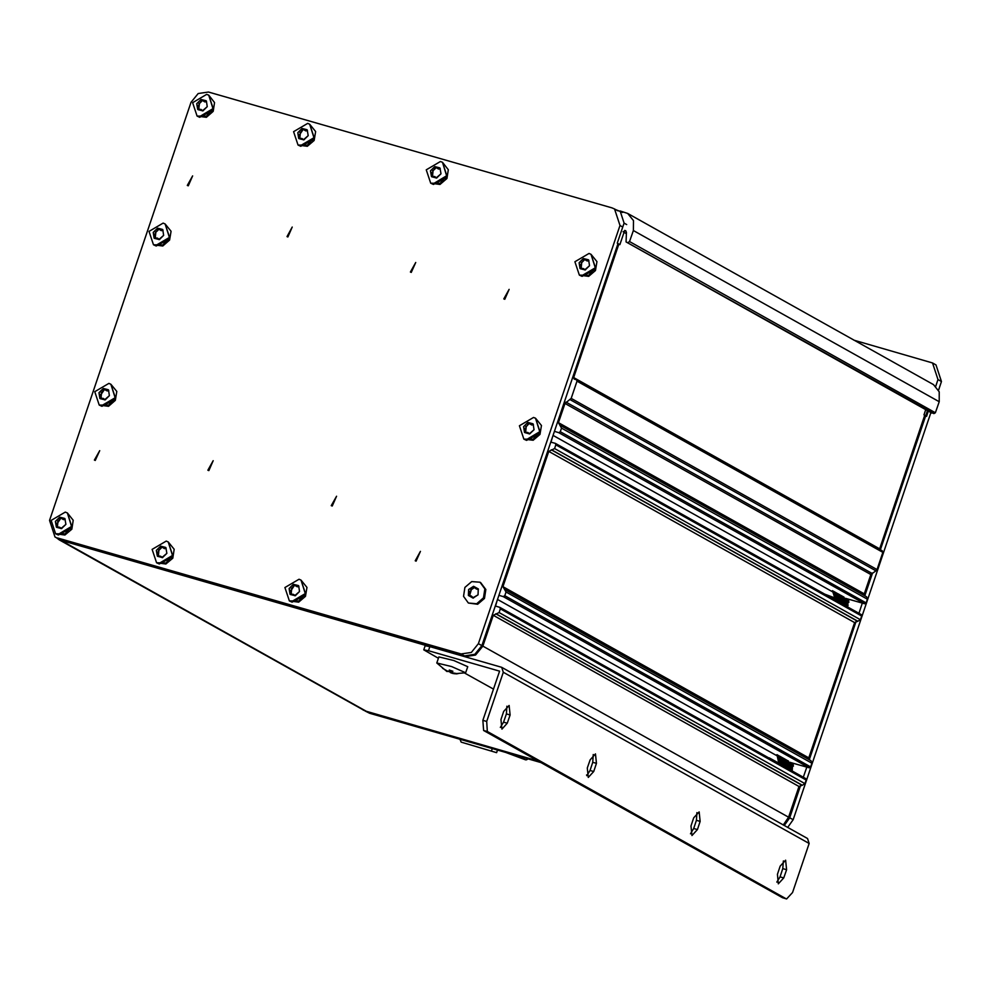 <?xml version="1.0" encoding="UTF-8"?>
<svg xmlns="http://www.w3.org/2000/svg" width="991" height="991" viewBox="0 0 991 991"><rect width="100%" height="100%" fill="white"/><g stroke="black" fill="none" stroke-linecap="round" stroke-linejoin="round"><path stroke-width="1.49" d="M554.403 431.395L558.751 432.646L560.287 431.742L561.538 428.05L558.441 422.661L564.944 403.424L571.163 398.394L576.985 381.213L882.82 552.383L882.114 550.835M882.82 552.383L876.998 569.565L571.163 398.394M570.122 399.683L875.957 570.866L876.998 569.565M875.957 570.866L870.779 574.594L864.276 593.832L864.4 595.579M561.538 428.05L867.373 599.221L866.568 596.793L560.733 425.61M867.373 599.221L866.122 602.912L560.287 431.742M558.751 432.646L864.586 603.816L866.122 602.912M864.586 603.816L845.397 598.304M498.907 595.368L503.242 596.619L504.778 595.715L506.029 592.023L502.933 586.635L548.717 451.351L554.601 448.539L555.852 444.86L861.687 616.03L860.981 614.482M861.687 616.03L860.436 619.722L554.601 448.539M552.037 450.063L857.872 621.233L860.436 619.722M857.872 621.233L854.564 622.534L808.767 757.805L808.891 759.552M506.029 592.023L811.877 763.194L811.059 760.766L505.224 589.583M811.877 763.194L810.626 766.885L504.778 595.715M503.242 596.619L809.09 767.79L810.626 766.885M809.09 767.79L789.889 762.277M446.161 650.604L464.866 656.661L475.544 655.113L482.815 646.07L493.221 615.324L499.092 612.525L500.344 608.833L806.178 780.004L805.472 778.455M806.178 780.004L804.927 783.695L499.092 612.525M496.528 614.036L802.376 785.206L804.927 783.695M802.376 785.206L799.056 786.507L788.65 817.253L783.299 824.958M587.366 775.16L586.573 774.937M538.299 761.076L365.022 710.956L59.187 539.785L433.835 647.742L435.383 647.507M627.662 213.486L933.497 384.657L939.282 391.804L939.158 401.689L935.405 412.764L629.57 241.593L633.323 230.519L633.447 220.634L627.662 213.486L620.069 210.972L624.082 223.124L617.282 243.204L619.87 244.666L624.702 230.42M623.029 231.82L625.655 230.606L626.473 232.34L626.077 241.903L933.869 413.668L935.405 412.764M933.869 413.668L626.3 242.002M924.714 415.279L879.463 549.324M56.623 537.865L59.187 539.785M576.985 381.213L576.489 379.751L574.185 379.033L573.702 377.571L618.88 244.096M500.344 608.833L499.86 607.372L495.302 606.034M555.852 444.86L555.356 443.398L550.798 442.06M628.034 242.498L629.57 241.593M188.253 185.825L187.324 185.441L192.638 175.952L188.253 185.825M95.285 460.481L94.368 460.097L99.67 450.608L95.285 460.481M411.277 272.376L410.361 272.005L415.675 262.516L411.277 272.376M504.766 299.232L503.849 298.861L509.151 289.372L504.766 299.232M416.096 561.191L415.179 560.807L420.494 551.318L416.096 561.191M332.196 506.042L331.267 505.658L336.581 496.181L332.196 506.042M208.791 470.589L207.875 470.217L213.176 460.728L208.791 470.589M287.886 236.936L286.969 236.552L292.271 227.063L287.886 236.936M57.552 538.014L461.026 653.936L471.394 652.437L478.455 643.642L619.982 225.514L614.494 208.965L611.992 207.924L208.506 92.014L198.138 93.513L191.077 102.296L49.55 520.424L55.05 536.973L60.996 539.959L464.482 655.869L474.85 654.37L481.911 645.575L617.975 243.6M55.05 536.973L60.996 539.959M586.783 775.718L589.967 770.49L592.742 762.29L593.287 754.547M540.975 762.562L369.593 713.334L365.394 711.154M853.883 340.099L932.494 363.003L937.994 379.553L935.727 386.255M932.494 363.003L935.95 364.936L941.45 381.485L938.564 390.033M930.945 412.529L793.122 819.706L787.672 827.398M927.489 410.596L880.367 549.819M872.563 572.872L864.796 595.802M862.306 603.16L858.887 613.268M856.274 620.985L809.3 759.775M806.81 767.133L803.379 777.254M800.778 784.959L789.666 817.773L793.122 819.706M792.639 763.07L792.168 770.973M848.147 599.097L847.664 607M362.074 709.308L363.635 710.349M784.215 825.466L789.666 817.773M499.551 671.167L482.914 720.321L486.655 721.398L503.292 672.245L501.657 667.327L429.908 646.615L428.521 650.715L423.739 649.861L438.431 658.309M499.538 671.118L428.521 650.715M423.739 649.861L425.127 645.76L429.908 646.615M464.829 673.075L493.481 689.117M501.657 667.327L807.492 838.497L809.127 843.415L792.49 892.569L786.643 898.986L782.518 897.759L786.643 898.986M783.782 877.939L778.356 883.873L777.39 874.359L780.165 866.159L785.578 860.225L786.557 869.739L783.782 877.939L780.041 876.862L776.845 882.101M697.379 829.578L691.966 835.524L690.987 826.011L693.762 817.81L699.188 811.864L700.154 821.39L697.379 829.578L693.638 828.513L690.454 833.753M593.708 771.555L588.295 777.501L587.316 767.975L590.091 759.787L595.504 753.841L596.483 763.355L593.708 771.555L589.967 770.49M507.318 723.207L501.892 729.141L500.926 719.627L503.701 711.427L509.114 705.493L510.092 715.007L507.318 723.207L503.577 722.129L500.381 727.369M486.655 721.398L487.337 731.531L786.259 898.837M783.348 860.919L782.816 868.661L780.041 876.862M696.958 812.57L696.413 820.313L693.638 828.513M506.884 706.187L506.351 713.929L503.577 722.129M487.337 731.531L483.596 730.454L782.518 897.759M483.596 730.454L482.914 720.321M793.271 764.941L791.301 762.686L793.283 765.002M793.419 766.216L791.202 762.661L793.419 766.216M792.057 770.564L790.954 762.587L792.057 770.564M791.747 770.403L790.793 762.537L791.747 770.403M791.19 770.081L790.471 762.451L791.19 770.081M790.88 769.92L790.273 762.389L790.88 769.92M790.322 769.598L788.44 761.076L790.322 769.598M790.025 769.437L788.142 760.902L790.025 769.437M789.455 769.115L787.585 760.592L789.455 769.115M789.158 768.954L787.275 760.419L789.158 768.954M788.601 768.632L786.718 760.109L788.601 768.632M788.291 768.471L786.408 759.936L788.291 768.471M787.734 768.149L785.851 759.626L787.734 768.149M787.424 767.988L785.553 759.453L787.424 767.988M786.866 767.666L784.996 759.143L786.866 767.666M786.569 767.505L784.686 758.97L786.569 767.505M785.999 767.183L784.129 758.66L785.999 767.183M785.702 767.009L783.819 758.487L785.702 767.009M785.145 766.7L783.262 758.177L785.145 766.7M784.835 766.526L782.952 758.004L784.835 766.526M784.277 766.216L782.394 757.694L784.277 766.216M783.968 766.043L782.097 757.52L783.968 766.043M783.41 765.733L781.54 757.211L783.41 765.733M783.113 765.56L781.23 757.037L783.113 765.56M782.543 765.25L780.673 756.728L782.543 765.25M782.246 765.077L780.363 756.554L782.246 765.077M781.688 764.767L779.806 756.244L781.688 764.767M781.379 764.594L779.496 756.071L781.379 764.594M780.821 764.284L778.938 755.761L780.821 764.284M779.806 764.049L778.084 755.278L779.806 764.049M779.657 763.627L777.774 755.105L779.657 763.627M779.087 763.318L777.217 754.795L779.087 763.318M778.79 763.144L776.907 754.622L778.79 763.144M777.563 762.463L769.326 757.842L777.563 762.463M780.512 764.111L778.641 755.588L780.512 764.111M848.779 600.967L846.797 598.713L848.792 601.029M848.915 602.243L846.71 598.688L848.915 602.243M848.098 605.377L846.463 598.614L847.404 606.851L848.098 605.377M847.8 605.204L846.302 598.564L847.8 605.204L847.107 606.678L847.8 605.204M847.231 604.894L845.967 598.477L847.231 604.894L846.537 606.368L847.231 604.894M846.933 604.721L845.781 598.415L846.933 604.721L846.24 606.195L846.933 604.721M846.376 604.399L843.948 597.102L846.376 604.399L845.682 605.885L846.376 604.399M846.066 604.237L843.638 596.929L846.066 604.237L845.373 605.712L846.066 604.237M845.509 603.915L843.081 596.619L845.509 603.915L844.815 605.402L845.509 603.915M845.199 603.754L842.784 596.446L845.199 603.754L844.505 605.228L845.199 603.754M844.642 603.432L842.214 596.136L844.642 603.432L843.948 604.919L844.642 603.432M844.344 603.271L841.916 595.963L844.344 603.271L843.651 604.745L844.344 603.271M843.775 602.949L841.359 595.653L843.775 602.949L843.081 604.436L843.775 602.949M843.477 602.788L841.049 595.48L843.477 602.788L842.784 604.262L843.477 602.788M842.92 602.466L840.492 595.17L842.92 602.466L842.226 603.953L842.92 602.466M842.61 602.305L840.182 594.996L842.61 602.305L841.916 603.779L842.61 602.305M842.053 601.983L839.625 594.687L842.053 601.983L841.359 603.469L842.053 601.983M841.743 601.822L839.327 594.513L841.743 601.822L841.049 603.296L841.743 601.822M841.186 601.5L838.758 594.204L841.186 601.5L840.492 602.986L841.186 601.5M840.888 601.339L838.46 594.03L840.888 601.339L840.195 602.813L840.888 601.339M840.318 601.017L837.903 593.72L840.318 601.017L839.625 602.503L840.318 601.017M840.021 600.843L837.593 593.547L840.021 600.843L839.327 602.33L840.021 600.843M839.464 600.534L837.036 593.237L839.464 600.534L838.77 602.008L839.464 600.534M839.154 600.36L836.726 593.064L839.154 600.36L838.46 601.847L839.154 600.36M838.597 600.05L836.169 592.754L838.597 600.05L837.903 601.525L838.597 600.05M838.287 599.877L835.871 592.581L838.287 599.877L837.593 601.364L838.287 599.877M837.729 599.567L835.302 592.271L837.729 599.567L837.036 601.042L837.729 599.567M837.432 599.394L835.004 592.098L837.432 599.394L836.738 600.88L837.432 599.394M836.862 599.084L834.447 591.788L836.862 599.084L836.169 600.558L836.862 599.084M835.314 600.075L836.008 598.601L833.58 591.305L836.008 598.601L835.314 600.075M835.698 598.428L833.27 591.131L835.698 598.428L835.004 599.914L835.698 598.428M835.14 598.118L832.713 590.822L835.14 598.118L834.447 599.592L835.14 598.118M834.831 597.945L832.415 590.648L834.831 597.945L834.137 599.431L834.831 597.945M833.505 597.486L824.685 594.142L833.505 597.486L832.911 598.737L833.505 597.486M836.565 598.911L834.137 591.615L836.565 598.911L835.871 600.397L836.565 598.911M465.671 672.753L467.715 666.72L453.754 660.489L438.889 656.959L436.845 663.004L451.71 666.534L465.671 672.753L454.497 673.731L450.397 672.691L450.855 670.634M448.403 671.291L446.991 671.539L436.845 663.004M447.176 671.068L442.556 668.306L447.61 671.217L449.319 671.303L449.332 670.027L452.949 671.291L451.599 672.096L452.577 672.951L457.805 673.756M450.521 672.121L448.353 671.403M451.599 672.096L451.846 670.969M449.827 670.238L449.319 671.303M452.131 672.604L451.958 673.261M928.356 411.079L926.573 416.319L923.984 414.87L925.755 409.63M615.077 209.287L622.633 212.408M459.898 739.274L461.187 742.123L496.565 752.714L497.457 750.063M492.267 748.577L491.511 750.831M505.72 752.442L525.639 759.874L508.358 753.197M526.345 759.911L528.302 758.92M496.565 752.714L461.187 742.123M300.719 146.296L298.006 145.058L293.559 131.679L307.656 123.355L309.675 124.197L314.122 137.588L300.025 145.9L298.006 145.058L293.559 131.679L307.656 123.355L309.675 124.197L314.122 137.588L307.359 145.243L298.006 145.058L307.309 146.259L314.159 140.412L315.572 131.506L309.675 124.197L314.37 139.112L300.719 146.296M302.032 128.421L297.734 132.645L298.675 138.368L301.933 138.43L298.935 138.579L303.903 139.867L308.201 135.656L307.272 129.932L302.032 128.421L297.734 132.645L298.675 138.368L303.903 139.867L308.201 135.656L307.272 129.932L304.373 130.007L307.012 129.71L302.032 128.421L297.734 132.645L298.675 138.368L297.734 132.645L302.032 128.421M303.246 129.003L304.373 130.007L303.246 129.003M303.333 139.867L308.201 135.656L307.272 129.932L308.201 135.656L303.333 139.867M302.689 139.297L303.766 139.904L302.689 139.297M303.296 129.103L302.54 130.403L301.103 129.61L302.54 130.403L299.592 134.788L298.167 133.996L299.592 134.788L299.716 138.666L300.347 132.559L303.296 129.103M307.507 130.428L305.922 129.771L307.346 130.564L306.008 130.936L307.507 130.428M304.026 139.83L301.933 138.43L304.026 139.83M305.637 130.775L304.014 129.858L305.637 130.775M199.748 117.285L197.036 116.058L192.588 102.668L206.685 94.356L208.717 95.198L213.164 108.576L199.055 116.901L197.036 116.058L192.588 102.668L206.685 94.356L208.717 95.198L213.164 108.576L206.401 116.244L197.036 116.058L206.351 117.26L213.201 111.401L214.601 102.507L208.717 95.198L213.399 110.112L199.748 117.285M201.074 99.422L196.775 103.634L197.704 109.357L200.975 109.431L197.977 109.58L202.944 110.868L207.243 106.644L206.314 100.921L201.074 99.422L196.775 103.634L197.704 109.357L202.944 110.868L207.243 106.644L206.314 100.921L203.403 101.008L206.041 100.71L201.074 99.422L196.775 103.634L197.704 109.357L196.775 103.634L201.074 99.422M202.288 99.992L203.403 101.008L202.288 99.992M202.362 110.868L207.243 106.644L206.314 100.921L207.243 106.644L202.362 110.868M201.73 110.286L202.808 110.893L201.73 110.286M202.337 100.103L201.569 101.404L200.145 100.611L201.569 101.404L199.377 103.547L198.621 105.789L197.197 104.984L198.621 105.789L198.745 109.667L199.377 103.547L202.337 100.103M206.549 101.416L204.951 100.76L206.376 101.565L205.05 101.924L206.549 101.416M203.068 110.819L200.975 109.431L203.068 110.819M204.666 101.763L203.044 100.859L204.666 101.763M156.182 246.003L153.469 244.777L149.022 231.399L163.119 223.074L165.15 223.916L169.585 237.295L155.488 245.619L153.469 244.777L149.022 231.399L163.119 223.074L165.15 223.916L169.585 237.295L162.834 244.963L153.469 244.777L162.784 245.979L169.622 240.119L171.034 231.225L165.15 223.916L169.833 238.831L156.182 246.003M157.507 228.141L153.209 232.352L154.138 238.075L157.396 238.15L154.41 238.298L159.378 239.587L163.676 235.363L162.735 229.639L157.507 228.141L153.209 232.352L154.138 238.075L159.378 239.587L163.676 235.363L162.735 229.639L159.836 229.726L162.474 229.429L157.507 228.141L153.209 232.352L154.138 238.075L153.209 232.352L157.507 228.141M158.721 228.71L159.836 229.726L158.721 228.71M158.795 239.587L163.676 235.363L162.735 229.639L163.676 235.363L158.795 239.587M158.164 239.004L159.241 239.611L158.164 239.004M158.771 228.822L158.003 230.123L156.578 229.33L158.003 230.123L155.81 232.266L155.054 234.508L153.63 233.703L155.054 234.508L155.178 238.385L155.81 232.266L158.771 228.822M162.97 230.147L161.384 229.478L162.809 230.284L161.483 230.643L162.97 230.147M159.501 239.537L157.396 238.15L159.501 239.537M161.099 230.482L159.477 229.578L161.099 230.482M101.924 406.285L99.211 405.059L94.764 391.68L108.874 383.356L110.893 384.198L115.34 397.589L101.243 405.901L99.211 405.059L94.764 391.68L108.874 383.356L110.893 384.198L115.34 397.589L108.576 405.245L99.211 405.059L108.527 406.26L115.377 400.414L116.789 391.507L110.893 384.198L115.575 399.113L101.924 406.285M103.25 388.422L98.951 392.647L99.88 398.37L103.151 398.432L100.153 398.58L105.12 399.869L109.419 395.644L108.49 389.921L103.25 388.422L98.951 392.647L99.88 398.37L105.12 399.869L109.419 395.644L108.49 389.921L105.591 390.008L108.217 389.711L103.25 388.422L98.951 392.647L99.88 398.37L98.951 392.647L103.25 388.422M104.464 389.005L105.591 390.008L104.464 389.005M104.551 399.869L109.419 395.644L108.49 389.921L109.419 395.644L104.551 399.869M103.906 399.299L104.984 399.893L103.906 399.299M104.513 389.104L103.745 390.404L102.321 389.612L103.745 390.404L100.809 394.79L99.373 393.984L100.809 394.79L100.933 398.667L101.565 392.56L104.513 389.104M108.725 390.429L107.127 389.76L108.552 390.565L107.226 390.925L108.725 390.429M105.244 399.831L103.151 398.432L105.244 399.831M106.855 390.776L105.219 389.859L106.855 390.776M58.358 535.016L55.645 533.777L51.198 520.399L65.295 512.074L67.326 512.917L71.773 526.308L57.664 534.62L55.645 533.777L51.198 520.399L65.295 512.074L67.326 512.917L71.773 526.308L65.01 533.963L55.645 533.777L64.96 534.979L71.81 529.132L73.21 520.225L67.326 512.917L72.009 527.831L58.358 535.016M59.683 517.141L55.385 521.365L56.314 527.088L59.584 527.15L56.586 527.299L61.553 528.587L65.852 524.363L64.923 518.652L59.683 517.141L55.385 521.365L56.314 527.088L61.553 528.587L65.852 524.363L64.923 518.652L62.012 518.727L64.65 518.429L59.683 517.141L55.385 521.365L56.314 527.088L55.385 521.365L59.683 517.141M60.897 517.723L62.012 518.727L60.897 517.723M60.971 528.587L65.852 524.363L64.923 518.652L65.852 524.363L60.971 528.587M60.34 528.017L61.417 528.612L60.34 528.017M60.947 517.822L60.178 519.123L58.754 518.33L60.178 519.123L57.23 523.508L55.806 522.715L57.23 523.508L57.354 527.385L57.986 521.278L60.947 517.822M65.158 519.148L63.56 518.479L64.985 519.284L63.659 519.656L65.158 519.148M61.677 528.55L59.584 527.15L61.677 528.55M63.275 519.495L61.653 518.578L63.275 519.495M159.328 564.015L156.615 562.789L152.168 549.398L166.265 541.086L168.284 541.928L172.731 555.307L158.634 563.631L156.615 562.789L152.168 549.398L166.265 541.086L168.284 541.928L172.731 555.307L165.968 562.962L156.615 562.789L165.918 563.99L172.768 558.131L174.181 549.237L168.284 541.928L172.979 556.843L159.328 564.015M160.641 546.152L156.343 550.364L157.284 556.087L160.542 556.149L157.544 556.31L162.512 557.586L166.81 553.374L165.881 547.651L160.641 546.152L156.343 550.364L157.284 556.087L162.512 557.586L166.81 553.374L165.881 547.651L162.982 547.738L165.608 547.428L160.641 546.152L156.343 550.364L157.284 556.087L156.343 550.364L160.641 546.152M161.855 546.722L162.982 547.738L161.855 546.722M161.942 557.599L166.81 553.374L165.881 547.651L166.81 553.374L161.942 557.599M161.298 557.016L162.375 557.623L161.298 557.016M161.905 546.834L161.149 548.134L159.712 547.329L161.149 548.134L158.956 550.278L158.201 552.507L156.776 551.714L158.201 552.507L158.325 556.385L158.956 550.278L161.905 546.834M166.116 548.147L164.531 547.49L165.955 548.283L164.617 548.655L166.116 548.147M162.635 557.549L160.542 556.149L162.635 557.549M164.246 548.494L162.623 547.589L164.246 548.494M433.463 184.425L430.751 183.199L426.303 169.808L440.4 161.496L442.42 162.338L446.867 175.717L432.77 184.041L430.751 183.199L426.303 169.808L440.4 161.496L442.42 162.338L446.867 175.717L440.115 183.385L430.751 183.199L440.066 184.4L446.904 178.541L448.316 169.647L442.42 162.338L447.114 177.253L433.463 184.425M434.789 166.562L430.49 170.774L431.419 176.497L434.677 176.571L431.68 176.72L436.659 178.008L440.958 173.784L440.016 168.061L434.789 166.562L430.49 170.774L431.419 176.497L436.659 178.008L440.958 173.784L440.016 168.061L437.118 168.148L439.756 167.851L434.789 166.562L430.49 170.774L431.419 176.497L430.49 170.774L434.789 166.562M436.003 167.132L437.118 168.148L436.003 167.132M436.077 178.008L440.958 173.784L440.016 168.061L440.958 173.784L436.077 178.008M435.445 177.426L436.523 178.033L435.445 177.426M436.052 167.244L435.284 168.544L433.86 167.752L435.284 168.544L433.092 170.687L432.336 172.929L430.912 172.124L432.336 172.929L432.46 176.807L433.092 170.687L436.052 167.244M440.252 168.557L438.666 167.9L440.091 168.705L438.765 169.065L440.252 168.557M436.783 177.959L434.677 176.571L436.783 177.959M438.381 168.904L436.758 167.999L438.381 168.904M292.072 602.156L289.36 600.918L284.913 587.539L299.009 579.215L301.029 580.057L305.476 593.448L291.379 601.76L289.36 600.918L284.913 587.539L299.009 579.215L301.029 580.057L305.476 593.448L298.725 601.103L289.36 600.918L298.675 602.119L305.513 596.272L306.925 587.366L301.029 580.057L305.724 594.972L292.072 602.156M293.398 584.281L289.087 588.505L290.029 594.228L293.286 594.29L290.289 594.439L295.268 595.727L299.567 591.516L298.625 585.792L293.398 584.281L289.087 588.505L290.029 594.228L295.268 595.727L299.567 591.516L298.625 585.792L295.727 585.867L298.365 585.57L293.398 584.281L289.087 588.505L290.029 594.228L289.087 588.505L293.398 584.281M294.612 584.863L295.727 585.867L294.612 584.863M294.686 595.727L299.567 591.516L298.625 585.792L299.567 591.516L294.686 595.727M294.042 595.157L295.132 595.752L294.042 595.157M294.661 584.963L293.893 586.263L292.469 585.47L293.893 586.263L290.945 590.648L289.521 589.856L290.945 590.648L291.069 594.526L291.701 588.419L294.661 584.963M298.861 586.288L297.275 585.619L298.7 586.424L297.374 586.796L298.861 586.288M295.392 595.69L293.286 594.29L295.392 595.69M296.99 586.635L295.368 585.718L296.99 586.635M582.051 276.365L579.339 275.139L574.891 261.748L588.988 253.436L591.02 254.278L595.455 267.657L581.358 275.981L579.339 275.139L574.891 261.748L588.988 253.436L591.02 254.278L595.455 267.657L588.704 275.325L579.339 275.139L588.654 276.34L595.504 270.481L596.904 261.587L591.02 254.278L595.702 269.193L582.051 276.365M583.377 258.502L579.078 262.714L580.008 268.437L583.278 268.511L580.28 268.66L585.247 269.948L589.546 265.724L588.604 260.001L583.377 258.502L579.078 262.714L580.008 268.437L585.247 269.948L589.546 265.724L588.604 260.001L585.706 260.088L588.344 259.791L583.377 258.502L579.078 262.714L580.008 268.437L579.078 262.714L583.377 258.502M584.591 259.072L585.706 260.088L584.591 259.072M584.665 269.948L589.546 265.724L588.604 260.001L589.546 265.724L584.665 269.948M584.033 269.366L585.111 269.973L584.033 269.366M584.64 259.184L583.872 260.484L582.448 259.692L583.872 260.484L581.68 262.627L580.924 264.87L579.5 264.064L580.924 264.87L581.048 268.747L581.68 262.627L584.64 259.184M588.84 260.497L587.254 259.84L588.679 260.645L587.353 261.005L588.84 260.497M585.371 269.899L583.278 268.511L585.371 269.899M586.969 260.844L585.347 259.939L586.969 260.844M526.555 440.338L523.843 439.112L519.395 425.721L533.492 417.409L535.512 418.252L539.959 431.63L525.862 439.954L523.843 439.112L519.395 425.721L533.492 417.409L535.512 418.252L539.959 431.63L533.195 439.298L523.843 439.112L533.146 440.314L539.996 434.454L541.408 425.56L535.512 418.252L540.206 433.166L526.555 440.338M527.869 422.476L523.57 426.687L524.512 432.41L527.769 432.485L524.772 432.633L529.739 433.922L534.05 429.698L533.108 423.975L527.869 422.476L523.57 426.687L524.512 432.41L529.739 433.922L534.05 429.698L533.108 423.975L530.21 424.061L532.848 423.764L527.869 422.476L523.57 426.687L524.512 432.41L523.57 426.687L527.869 422.476M529.083 423.046L530.21 424.061L529.083 423.046M529.169 433.922L534.05 429.698L533.108 423.975L534.05 429.698L529.169 433.922M528.525 433.34L529.615 433.947L528.525 433.34M529.132 423.157L528.376 424.458L526.952 423.665L528.376 424.458L526.184 426.601L525.428 428.843L524.004 428.038L525.428 428.843L525.552 432.72L526.184 426.601L529.132 423.157M533.344 424.482L531.758 423.814L533.183 424.619L531.845 424.978L533.344 424.482M529.863 433.872L527.769 432.485L529.863 433.872M552.359 437.477L550.946 441.614L552.359 437.477M552.606 436.734L550.996 442.11L552.606 436.734M531.473 424.817L529.851 423.913L531.473 424.817M480.697 582.609L485.565 589.348L484.153 598.242L477.303 604.089L468.334 603.085L463.478 596.347L464.89 587.452L471.741 581.606L480.016 582.225L484.872 588.964L483.459 597.858L476.609 603.705L468.334 603.085L463.478 596.359L464.89 587.452L471.741 581.606L480.016 582.225L484.872 588.964L483.459 597.858L476.609 603.705L468.334 603.085L477.65 604.287L484.5 598.44L485.9 589.534L480.697 582.609M473.525 586.251L468.582 589.521L468.371 595.442L471.159 596L468.371 595.442L473.091 598.093L478.034 594.823L478.244 588.902L473.525 586.251L468.582 589.521L468.371 595.442L473.091 598.093L478.034 594.823L478.244 588.902L475.445 588.344L478.244 588.902L473.525 586.251L468.582 589.521L468.371 595.442L468.582 589.521L473.525 586.251M474.578 587.093L475.445 588.344L474.578 587.093M472.546 597.969L478.034 594.823L478.244 588.902L478.034 594.823L473.091 598.093L471.159 596L472.546 597.969M474.54 586.982L473.822 588.022L472.397 587.229L473.822 588.022L471.307 589.695L470.155 591.763L468.731 590.958L470.155 591.763L469.523 595.938L471.307 589.695L474.54 586.982M477.092 589.261L478.368 589.261L475.445 588.344L477.092 589.261M473.463 597.994L471.159 596L473.463 597.994M496.85 601.45L495.45 605.588L496.85 601.45M497.098 600.707L495.5 606.083L497.098 600.707M367.599 712.034L61.764 540.863M879.537 548.741L573.702 377.571M624.033 232.389L626.324 233.665M633.323 230.519L939.158 401.689M788.65 817.253L482.815 646.07M493.221 615.324L799.056 786.507M497.544 599.394L779.112 756.988M779.409 757.149L779.967 757.471M780.276 757.644L780.834 757.954M781.143 758.127L781.701 758.437M781.998 758.611L782.568 758.92M782.865 759.094L783.423 759.403M783.732 759.577L784.29 759.886M784.599 760.06L785.157 760.37M785.454 760.543L786.024 760.853M786.321 761.026L786.879 761.336M548.717 451.351L854.564 622.534M808.767 757.805L502.933 586.635M553.052 435.421L834.608 593.014M834.918 593.175L835.475 593.498M835.772 593.659L836.342 593.981M836.639 594.154L837.197 594.464M837.506 594.637L838.064 594.947M838.374 595.12L838.931 595.43M839.228 595.603L839.798 595.913M840.095 596.087L840.653 596.396M840.963 596.57L841.52 596.879M841.83 597.053L842.387 597.362M564.944 403.424L870.779 574.594M864.276 593.832L558.441 422.661M495.785 613.813L801.62 784.996M551.281 449.84L857.128 621.023M565.985 402.135L871.82 573.306M481.911 645.575L478.455 643.642M461.026 653.936L464.482 655.869M619.982 225.514L622.757 227.063M366.819 711.773L369.593 713.334M941.45 381.485L937.994 379.553M503.292 672.245L809.127 843.415M510.092 715.007L506.351 713.929M596.483 763.355L592.742 762.29M700.154 821.39L696.413 820.313M786.557 869.739L782.816 868.661M626.671 224.573L624.082 223.124M300.347 132.559L298.923 131.753L300.347 132.559M300.062 137.699L298.638 136.907L300.062 137.699M199.377 103.547L197.952 102.754L199.377 103.547M199.104 108.7L197.68 107.895L199.104 108.7M155.81 232.266L154.385 231.473L155.81 232.266M155.537 237.419L154.113 236.614L155.537 237.419M101.565 392.56L100.141 391.755L101.565 392.56M101.28 397.701L99.856 396.908L101.28 397.701M57.986 521.278L56.561 520.473L57.986 521.278M57.713 526.419L56.289 525.626L57.713 526.419M158.956 550.278L157.532 549.485L158.956 550.278M158.671 555.431L157.247 554.626L158.671 555.431M433.092 170.687L431.667 169.895L433.092 170.687M432.819 175.841L431.382 175.035L432.819 175.841M291.701 588.419L290.276 587.613L291.701 588.419M291.428 593.559L289.991 592.767L291.428 593.559M581.68 262.627L580.255 261.835L581.68 262.627M581.407 267.781L579.983 266.975L581.407 267.781M526.184 426.601L524.759 425.808L526.184 426.601M525.899 431.754L524.474 430.949L525.899 431.754M471.307 589.695L469.883 588.902L471.307 589.695M478.356 589.211L476.981 588.431L478.356 589.211M473.413 598.019L472.038 597.251L473.413 598.019M470.044 594.773L468.619 593.981L470.044 594.773M882.337 550.922L576.489 379.751M931.924 413.074L626.077 241.903M805.695 778.542L499.86 607.372M861.204 614.569L555.356 443.398M614.494 208.965L617.95 210.897M456.578 673.942L452.949 673.484"/></g></svg>
